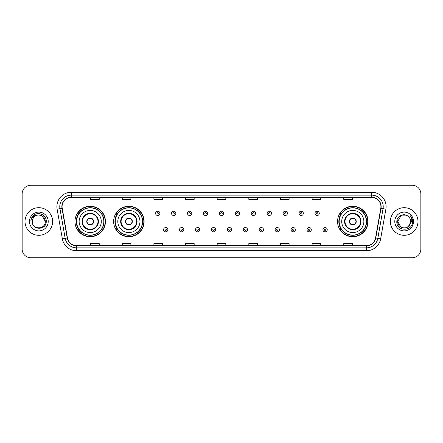 <?xml version="1.0" encoding="UTF-8"?>
<svg xmlns="http://www.w3.org/2000/svg" width="443" height="443" viewBox="0 0 443 443"><rect width="100%" height="100%" fill="white"/><g stroke="black" fill="none" stroke-linecap="round" stroke-linejoin="round"><path stroke-width="0.66" d="M337.544 221.5A15.245 15.245 0 0 0 352.789 236.745A15.245 15.245 0 0 0 368.033 221.5A15.245 15.245 0 0 0 352.789 206.255A15.245 15.245 0 0 0 337.544 221.5M113.624 221.5A15.245 15.245 0 0 0 128.874 236.745A15.245 15.245 0 0 0 144.119 221.5A15.245 15.245 0 0 0 128.874 206.255A15.245 15.245 0 0 0 113.624 221.5M74.967 221.5A15.245 15.245 0 0 0 90.211 236.745A15.245 15.245 0 0 0 105.456 221.5A15.245 15.245 0 0 0 90.211 206.255A15.245 15.245 0 0 0 74.967 221.5M78.621 229.269A13.949 13.949 0 0 1 78.621 213.731M117.284 229.269A13.949 13.949 0 0 1 117.284 213.731M341.199 229.269A13.949 13.949 0 0 1 341.199 213.731M22.15 193.884L22.15 249.116A8.627 8.627 0 0 0 30.777 257.743L412.223 257.743A8.627 8.627 0 0 0 420.85 249.116L420.85 193.884A8.627 8.627 0 0 0 412.223 185.257L30.777 185.257A8.627 8.627 0 0 0 22.15 193.884L22.15 249.116M25.024 221.5A13.811 13.811 0 0 0 38.834 235.311A13.811 13.811 0 0 0 52.639 221.5A13.811 13.811 0 0 0 38.834 207.689A13.811 13.811 0 0 0 25.024 221.5A13.811 13.811 0 0 0 38.834 235.311A13.811 13.811 0 0 0 52.639 221.5A13.811 13.811 0 0 0 38.834 207.689A13.811 13.811 0 0 0 25.024 221.5M390.361 221.5A13.811 13.811 0 0 0 404.166 235.311A13.811 13.811 0 0 0 417.976 221.5A13.811 13.811 0 0 0 404.166 207.689A13.811 13.811 0 0 0 390.361 221.5A13.811 13.811 0 0 0 404.166 235.311A13.811 13.811 0 0 0 417.976 221.5A13.811 13.811 0 0 0 404.166 207.689A13.811 13.811 0 0 0 390.361 221.5M62.075 206.654A9.203 9.203 0 0 1 71.284 197.451L371.716 197.451A9.203 9.203 0 0 1 380.781 208.254L375.548 237.941A9.203 9.203 0 0 1 366.483 245.549L76.517 245.549A9.203 9.203 0 0 1 67.452 237.941L62.219 208.254A9.203 9.203 0 0 1 62.075 206.654M61.848 206.654A9.436 9.436 0 0 0 61.992 208.293L67.225 237.98A9.436 9.436 0 0 0 76.517 245.776L366.483 245.776A9.436 9.436 0 0 0 375.775 237.98L381.008 208.293A9.436 9.436 0 0 0 371.716 197.224L71.284 197.224A9.436 9.436 0 0 0 61.848 206.654M57.119 209.157A14.381 14.381 0 0 1 71.284 192.273L371.716 192.273A14.381 14.381 0 0 1 385.881 209.157L380.648 238.843A14.381 14.381 0 0 1 366.483 250.727L76.517 250.727A14.381 14.381 0 0 1 62.352 238.843L57.119 209.157L59.949 208.653A11.507 11.507 0 0 1 71.284 195.153L371.716 195.153A11.507 11.507 0 0 1 383.051 208.653L377.813 238.34A11.507 11.507 0 0 1 366.483 247.847L76.517 247.847A11.507 11.507 0 0 1 65.187 238.34L59.949 208.653A11.507 11.507 0 0 1 59.777 206.654M412.223 185.257L30.777 185.257M30.777 257.743L412.223 257.743M420.85 249.116L420.85 193.884M375.775 237.98L377.813 238.34L383.051 208.653L385.881 209.157M217.186 197.451L217.186 199.4L225.814 199.4L225.814 197.451M185.539 197.451L185.539 199.4L194.172 199.4L194.172 197.451M153.898 197.451L153.898 199.4L162.531 199.4L162.531 197.451M122.257 197.451L122.257 199.4L130.884 199.4L130.884 197.451M90.616 197.451L90.616 199.4L99.243 199.4L99.243 197.451M248.828 197.451L248.828 199.4L257.461 199.4L257.461 197.451M280.469 197.451L280.469 199.4L289.102 199.4L289.102 197.451M312.116 197.451L312.116 199.4L320.743 199.4L320.743 197.451M343.757 197.451L343.757 199.4L352.384 199.4L352.384 197.451M225.814 245.549L225.814 243.6L217.186 243.6L217.186 245.549M194.172 245.549L194.172 243.6L185.539 243.6L185.539 245.549M162.531 245.549L162.531 243.6L153.898 243.6L153.898 245.549M130.884 245.549L130.884 243.6L122.257 243.6L122.257 245.549M99.243 245.549L99.243 243.6L90.616 243.6L90.616 245.549M257.461 245.549L257.461 243.6L248.828 243.6L248.828 245.549M289.102 245.549L289.102 243.6L280.469 243.6L280.469 245.549M320.743 245.549L320.743 243.6L312.116 243.6L312.116 245.549M352.384 245.549L352.384 243.6L343.757 243.6L343.757 245.549M32.333 221.5A6.501 6.501 0 0 1 38.834 214.999C42.783 215.381 44.953 217.552 45.336 221.5L42.085 215.868L38.834 214.999L42.085 215.868L45.336 221.5L42.085 215.868L38.834 214.999L42.085 215.868L45.336 221.5L42.085 215.868L38.834 214.999L42.085 215.868L45.336 221.5C45.734 229.889 31.935 229.889 32.333 221.5C31.724 230.587 46.543 230.377 46.249 221.5C46.753 215.281 38.674 211.25 33.889 215.132C32.201 216.489 31.187 218.227 30.855 220.359C32.195 216.544 34.853 214.761 38.834 214.999L42.085 215.868L45.336 221.5C45.734 229.889 31.935 229.889 32.333 221.5C31.935 229.889 45.734 229.889 45.336 221.5C45.679 227.431 37.14 230.371 33.751 225.559M29.454 221.5A9.381 9.381 0 0 0 38.834 230.881A9.381 9.381 0 0 0 48.215 221.5A9.381 9.381 0 0 0 38.834 212.119A9.381 9.381 0 0 0 29.454 221.5M79.136 221.5A11.075 11.075 0 0 1 90.211 210.425A11.075 11.075 0 0 1 101.286 221.5A11.075 11.075 0 0 1 90.211 232.575A11.075 11.075 0 0 1 79.136 221.5A11.075 11.075 0 0 0 90.211 232.575A11.075 11.075 0 0 0 101.286 221.5M82.442 221.5A7.769 7.769 0 0 0 90.211 229.269A7.769 7.769 0 0 0 97.981 221.5A7.769 7.769 0 0 0 90.211 213.731A7.769 7.769 0 0 0 82.442 221.5M78.793 213.731A13.811 13.811 0 0 0 78.793 229.269M103.817 221.5A13.606 13.606 0 0 0 90.211 207.894A13.606 13.606 0 0 0 76.606 221.5A13.606 13.606 0 0 0 90.211 235.106A13.606 13.606 0 0 0 103.817 221.5M86.762 221.5A3.45 3.45 0 0 0 90.211 224.95A3.45 3.45 0 0 0 93.661 221.5A3.45 3.45 0 0 0 90.211 218.05A3.45 3.45 0 0 0 86.762 221.5M105.168 221.5A14.957 14.957 0 0 1 77.425 229.269L78.815 229.269A13.794 13.794 0 0 0 104.005 221.533A13.794 13.794 0 0 0 78.815 213.731L77.425 213.731A14.957 14.957 0 0 1 105.168 221.5M86.867 220.636L86.989 220.636A3.339 3.339 0 0 1 93.434 220.636L93.257 220.636A3.162 3.162 0 0 1 90.211 224.662A3.162 3.162 0 0 1 87.166 220.636A3.162 3.162 0 0 1 93.257 220.636L93.551 220.636M93.551 222.364L93.434 222.364A3.339 3.339 0 0 1 86.989 222.364L86.867 222.364M407.416 227.132A6.501 6.501 0 0 0 410.667 221.5C410.633 219.54 409.886 217.901 408.424 216.588C404.426 212.402 396.751 215.852 396.823 221.5C396.092 231.539 412.367 231.8 412.632 221.987L412.643 221.5C412.621 219.368 411.912 217.496 410.517 215.879C411.58 217.624 411.951 219.495 411.636 221.5L409.194 225.62L410.667 221.5M400.915 227.132L407.416 227.132L409.116 225.714L407.416 227.132L400.915 227.132L397.664 221.5L400.915 227.132L407.416 227.132L409.941 224.485L407.416 227.132L400.915 227.132L397.664 221.5L400.915 215.868L407.416 215.868L408.424 216.588L407.416 215.868L400.915 215.868L397.664 221.5L400.915 215.868L407.416 215.868L408.424 216.588L407.416 215.868L400.915 215.868L397.664 221.5L397.736 220.536M409.116 225.714L407.416 227.132L400.915 227.132L397.664 221.5L400.915 227.132L407.416 227.132L409.116 225.714L407.538 227.06M409.941 224.485L407.416 227.132L400.915 227.132L397.664 221.5L400.915 227.132L407.416 227.132L409.16 225.664M397.664 221.5C397.332 227.265 405.483 230.305 409.016 225.83L409.194 225.62M394.785 221.5A9.381 9.381 0 0 0 404.166 230.881A9.381 9.381 0 0 0 413.546 221.5A9.381 9.381 0 0 0 404.166 212.119A9.381 9.381 0 0 0 394.785 221.5M410.578 215.951L412.643 221.744M117.799 221.5A11.075 11.075 0 0 1 128.874 210.425A11.075 11.075 0 0 1 139.949 221.5A11.075 11.075 0 0 1 128.874 232.575A11.075 11.075 0 0 1 117.799 221.5A11.075 11.075 0 0 0 128.874 232.575A11.075 11.075 0 0 0 139.949 221.5M121.105 221.5A7.769 7.769 0 0 0 128.874 229.269A7.769 7.769 0 0 0 136.638 221.5A7.769 7.769 0 0 0 128.874 213.731A7.769 7.769 0 0 0 121.105 221.5M117.456 213.731A13.811 13.811 0 0 0 117.456 229.269M142.48 221.5A13.606 13.606 0 0 0 128.874 207.894A13.606 13.606 0 0 0 115.269 221.5A13.606 13.606 0 0 0 128.874 235.106A13.606 13.606 0 0 0 142.48 221.5M125.419 221.5A3.45 3.45 0 0 0 128.874 224.95A3.45 3.45 0 0 0 132.324 221.5A3.45 3.45 0 0 0 128.874 218.05A3.45 3.45 0 0 0 125.419 221.5M143.831 221.5A14.957 14.957 0 0 1 116.088 229.269L117.473 229.269A13.794 13.794 0 0 0 142.663 221.533A13.794 13.794 0 0 0 117.473 213.731L116.088 213.731A14.957 14.957 0 0 1 143.831 221.5M125.53 220.636L125.646 220.636A3.339 3.339 0 0 1 132.097 220.636L131.914 220.636A3.162 3.162 0 0 1 128.874 224.662A3.162 3.162 0 0 1 125.829 220.636A3.162 3.162 0 0 1 131.914 220.636L132.213 220.636M132.213 222.364L132.097 222.364A3.339 3.339 0 0 1 125.646 222.364L125.53 222.364M341.714 221.5A11.075 11.075 0 0 1 352.789 210.425A11.075 11.075 0 0 1 363.864 221.5A11.075 11.075 0 0 1 352.789 232.575A11.075 11.075 0 0 1 341.714 221.5A11.075 11.075 0 0 0 352.789 232.575A11.075 11.075 0 0 0 363.864 221.5M345.019 221.5A7.769 7.769 0 0 0 352.789 229.269A7.769 7.769 0 0 0 360.558 221.5A7.769 7.769 0 0 0 352.789 213.731A7.769 7.769 0 0 0 345.019 221.5M341.37 213.731A13.811 13.811 0 0 0 341.37 229.269M366.394 221.5A13.606 13.606 0 0 0 352.789 207.894A13.606 13.606 0 0 0 339.183 221.5A13.606 13.606 0 0 0 352.789 235.106A13.606 13.606 0 0 0 366.394 221.5M349.339 221.5A3.45 3.45 0 0 0 352.789 224.95A3.45 3.45 0 0 0 356.238 221.5A3.45 3.45 0 0 0 352.789 218.05A3.45 3.45 0 0 0 349.339 221.5M367.745 221.5A14.957 14.957 0 0 1 340.002 229.269L341.392 229.269A13.794 13.794 0 0 0 366.582 221.533A13.794 13.794 0 0 0 341.392 213.731L340.002 213.731A14.957 14.957 0 0 1 367.745 221.5M349.449 220.636L349.566 220.636A3.339 3.339 0 0 1 356.011 220.636L355.834 220.636A3.162 3.162 0 0 1 352.789 224.662A3.162 3.162 0 0 1 349.743 220.636A3.162 3.162 0 0 1 355.834 220.636L356.133 220.636M356.133 222.364L355.834 222.364A3.162 3.162 0 0 1 349.743 222.364L349.449 222.364M355.834 222.364L356.011 222.364A3.339 3.339 0 0 1 349.566 222.364L349.743 222.364M159.912 213.36A2.16 2.16 0 0 1 157.752 215.514A2.16 2.16 0 0 1 155.598 213.36A2.16 2.16 0 0 1 157.752 211.2A2.16 2.16 0 0 1 159.912 213.36A2.16 2.16 0 0 0 157.752 211.2A2.16 2.16 0 0 0 155.598 213.36M175.849 213.36A2.16 2.16 0 0 1 173.689 215.514A2.16 2.16 0 0 1 171.535 213.36A2.16 2.16 0 0 1 173.689 211.2A2.16 2.16 0 0 1 175.849 213.36A2.16 2.16 0 0 0 173.689 211.2A2.16 2.16 0 0 0 171.535 213.36M191.786 213.36A2.16 2.16 0 0 1 189.626 215.514A2.16 2.16 0 0 1 187.472 213.36A2.16 2.16 0 0 1 189.626 211.2A2.16 2.16 0 0 1 191.786 213.36A2.16 2.16 0 0 0 189.626 211.2A2.16 2.16 0 0 0 187.472 213.36M207.723 213.36A2.16 2.16 0 0 1 205.563 215.514A2.16 2.16 0 0 1 203.403 213.36A2.16 2.16 0 0 1 205.563 211.2A2.16 2.16 0 0 1 207.723 213.36A2.16 2.16 0 0 0 205.563 211.2A2.16 2.16 0 0 0 203.403 213.36M223.66 213.36A2.16 2.16 0 0 1 221.5 215.514A2.16 2.16 0 0 1 219.34 213.36A2.16 2.16 0 0 1 221.5 211.2A2.16 2.16 0 0 1 223.66 213.36A2.16 2.16 0 0 0 221.5 211.2A2.16 2.16 0 0 0 219.34 213.36M239.597 213.36A2.16 2.16 0 0 1 237.437 215.514A2.16 2.16 0 0 1 235.277 213.36A2.16 2.16 0 0 1 237.437 211.2A2.16 2.16 0 0 1 239.597 213.36A2.16 2.16 0 0 0 237.437 211.2A2.16 2.16 0 0 0 235.277 213.36M255.528 213.36A2.16 2.16 0 0 1 253.374 215.514A2.16 2.16 0 0 1 251.214 213.36A2.16 2.16 0 0 1 253.374 211.2A2.16 2.16 0 0 1 255.528 213.36A2.16 2.16 0 0 0 253.374 211.2A2.16 2.16 0 0 0 251.214 213.36M271.465 213.36A2.16 2.16 0 0 1 269.311 215.514A2.16 2.16 0 0 1 267.151 213.36A2.16 2.16 0 0 1 269.311 211.2A2.16 2.16 0 0 1 271.465 213.36A2.16 2.16 0 0 0 269.311 211.2A2.16 2.16 0 0 0 267.151 213.36M287.402 213.36A2.16 2.16 0 0 1 285.248 215.514A2.16 2.16 0 0 1 283.088 213.36A2.16 2.16 0 0 1 285.248 211.2A2.16 2.16 0 0 1 287.402 213.36A2.16 2.16 0 0 0 285.248 211.2A2.16 2.16 0 0 0 283.088 213.36M303.339 213.36A2.16 2.16 0 0 1 301.185 215.514A2.16 2.16 0 0 1 299.025 213.36A2.16 2.16 0 0 1 301.185 211.2A2.16 2.16 0 0 1 303.339 213.36A2.16 2.16 0 0 0 301.185 211.2A2.16 2.16 0 0 0 299.025 213.36M319.276 213.36A2.16 2.16 0 0 1 317.122 215.514A2.16 2.16 0 0 1 314.962 213.36A2.16 2.16 0 0 1 317.122 211.2A2.16 2.16 0 0 1 319.276 213.36A2.16 2.16 0 0 0 317.122 211.2A2.16 2.16 0 0 0 314.962 213.36M163.567 229.701A2.16 2.16 0 0 1 165.721 227.541A2.16 2.16 0 0 1 167.88 229.701A2.16 2.16 0 0 1 165.721 231.855A2.16 2.16 0 0 1 163.567 229.701A2.16 2.16 0 0 0 165.721 231.855A2.16 2.16 0 0 0 167.88 229.701M179.504 229.701A2.16 2.16 0 0 1 181.658 227.541A2.16 2.16 0 0 1 183.817 229.701A2.16 2.16 0 0 1 181.658 231.855A2.16 2.16 0 0 1 179.504 229.701A2.16 2.16 0 0 0 181.658 231.855A2.16 2.16 0 0 0 183.817 229.701M195.441 229.701A2.16 2.16 0 0 1 197.595 227.541A2.16 2.16 0 0 1 199.754 229.701A2.16 2.16 0 0 1 197.595 231.855A2.16 2.16 0 0 1 195.441 229.701A2.16 2.16 0 0 0 197.595 231.855A2.16 2.16 0 0 0 199.754 229.701M211.372 229.701A2.16 2.16 0 0 1 213.532 227.541A2.16 2.16 0 0 1 215.691 229.701A2.16 2.16 0 0 1 213.532 231.855A2.16 2.16 0 0 1 211.372 229.701A2.16 2.16 0 0 0 213.532 231.855A2.16 2.16 0 0 0 215.691 229.701M227.309 229.701A2.16 2.16 0 0 1 229.468 227.541A2.16 2.16 0 0 1 231.628 229.701A2.16 2.16 0 0 1 229.468 231.855A2.16 2.16 0 0 1 227.309 229.701A2.16 2.16 0 0 0 229.468 231.855A2.16 2.16 0 0 0 231.628 229.701M243.246 229.701A2.16 2.16 0 0 1 245.405 227.541A2.16 2.16 0 0 1 247.559 229.701A2.16 2.16 0 0 1 245.405 231.855A2.16 2.16 0 0 1 243.246 229.701A2.16 2.16 0 0 0 245.405 231.855A2.16 2.16 0 0 0 247.559 229.701M259.183 229.701A2.16 2.16 0 0 1 261.342 227.541A2.16 2.16 0 0 1 263.496 229.701A2.16 2.16 0 0 1 261.342 231.855A2.16 2.16 0 0 1 259.183 229.701A2.16 2.16 0 0 0 261.342 231.855A2.16 2.16 0 0 0 263.496 229.701M275.12 229.701A2.16 2.16 0 0 1 277.279 227.541A2.16 2.16 0 0 1 279.433 229.701A2.16 2.16 0 0 1 277.279 231.855A2.16 2.16 0 0 1 275.12 229.701A2.16 2.16 0 0 0 277.279 231.855A2.16 2.16 0 0 0 279.433 229.701M291.057 229.701A2.16 2.16 0 0 1 293.216 227.541A2.16 2.16 0 0 1 295.37 229.701A2.16 2.16 0 0 1 293.216 231.855A2.16 2.16 0 0 1 291.057 229.701A2.16 2.16 0 0 0 293.216 231.855A2.16 2.16 0 0 0 295.37 229.701M306.993 229.701A2.16 2.16 0 0 1 309.153 227.541A2.16 2.16 0 0 1 311.307 229.701A2.16 2.16 0 0 1 309.153 231.855A2.16 2.16 0 0 1 306.993 229.701A2.16 2.16 0 0 0 309.153 231.855A2.16 2.16 0 0 0 311.307 229.701M322.93 229.701A2.16 2.16 0 0 1 325.084 227.541A2.16 2.16 0 0 1 327.244 229.701A2.16 2.16 0 0 1 325.084 231.855A2.16 2.16 0 0 1 322.93 229.701A2.16 2.16 0 0 0 325.084 231.855A2.16 2.16 0 0 0 327.244 229.701M371.716 192.273L371.716 197.224M59.949 208.653L61.992 208.293M76.517 250.727L76.517 245.776M366.483 245.776L366.483 250.727M62.352 238.843L67.225 237.98M381.008 208.293L383.051 208.653M71.284 192.273L71.284 197.224M377.813 238.34L380.648 238.843M98.407 221.5A8.201 8.201 0 0 0 90.211 213.299A8.201 8.201 0 0 0 82.01 221.5A8.201 8.201 0 0 0 90.211 229.701A8.201 8.201 0 0 0 98.407 221.5M137.07 221.5A8.201 8.201 0 0 0 128.874 213.299A8.201 8.201 0 0 0 120.673 221.5A8.201 8.201 0 0 0 128.874 229.701A8.201 8.201 0 0 0 137.07 221.5M360.99 221.5A8.201 8.201 0 0 0 352.789 213.299A8.201 8.201 0 0 0 344.593 221.5A8.201 8.201 0 0 0 352.789 229.701A8.201 8.201 0 0 0 360.99 221.5M157.032 213.36A0.72 0.72 0 0 0 157.752 214.08A0.72 0.72 0 0 0 158.472 213.36A0.72 0.72 0 0 0 157.752 212.64A0.72 0.72 0 0 0 157.032 213.36M172.969 213.36A0.72 0.72 0 0 0 173.689 214.08A0.72 0.72 0 0 0 174.409 213.36A0.72 0.72 0 0 0 173.689 212.64A0.72 0.72 0 0 0 172.969 213.36M188.906 213.36A0.72 0.72 0 0 0 189.626 214.08A0.72 0.72 0 0 0 190.346 213.36A0.72 0.72 0 0 0 189.626 212.64A0.72 0.72 0 0 0 188.906 213.36M204.843 213.36A0.72 0.72 0 0 0 205.563 214.08A0.72 0.72 0 0 0 206.283 213.36A0.72 0.72 0 0 0 205.563 212.64A0.72 0.72 0 0 0 204.843 213.36M220.78 213.36A0.72 0.72 0 0 0 221.5 214.08A0.72 0.72 0 0 0 222.22 213.36A0.72 0.72 0 0 0 221.5 212.64A0.72 0.72 0 0 0 220.78 213.36M236.717 213.36A0.72 0.72 0 0 0 237.437 214.08A0.72 0.72 0 0 0 238.157 213.36A0.72 0.72 0 0 0 237.437 212.64A0.72 0.72 0 0 0 236.717 213.36M252.654 213.36A0.72 0.72 0 0 0 253.374 214.08A0.72 0.72 0 0 0 254.094 213.36A0.72 0.72 0 0 0 253.374 212.64A0.72 0.72 0 0 0 252.654 213.36M268.591 213.36A0.72 0.72 0 0 0 269.311 214.08A0.72 0.72 0 0 0 270.031 213.36A0.72 0.72 0 0 0 269.311 212.64A0.72 0.72 0 0 0 268.591 213.36M284.528 213.36A0.72 0.72 0 0 0 285.248 214.08A0.72 0.72 0 0 0 285.968 213.36A0.72 0.72 0 0 0 285.248 212.64A0.72 0.72 0 0 0 284.528 213.36M300.465 213.36A0.72 0.72 0 0 0 301.185 214.08A0.72 0.72 0 0 0 301.899 213.36A0.72 0.72 0 0 0 301.185 212.64A0.72 0.72 0 0 0 300.465 213.36M316.402 213.36A0.72 0.72 0 0 0 317.122 214.08A0.72 0.72 0 0 0 317.836 213.36A0.72 0.72 0 0 0 317.122 212.64A0.72 0.72 0 0 0 316.402 213.36M166.441 229.701A0.72 0.72 0 0 0 165.721 228.981A0.72 0.72 0 0 0 165.001 229.701A0.72 0.72 0 0 0 165.721 230.415A0.72 0.72 0 0 0 166.441 229.701M182.378 229.701A0.72 0.72 0 0 0 181.658 228.981A0.72 0.72 0 0 0 180.938 229.701A0.72 0.72 0 0 0 181.658 230.415A0.72 0.72 0 0 0 182.378 229.701M198.314 229.701A0.72 0.72 0 0 0 197.595 228.981A0.72 0.72 0 0 0 196.875 229.701A0.72 0.72 0 0 0 197.595 230.415A0.72 0.72 0 0 0 198.314 229.701M214.251 229.701A0.72 0.72 0 0 0 213.532 228.981A0.72 0.72 0 0 0 212.812 229.701A0.72 0.72 0 0 0 213.532 230.415A0.72 0.72 0 0 0 214.251 229.701M230.188 229.701A0.72 0.72 0 0 0 229.468 228.981A0.72 0.72 0 0 0 228.749 229.701A0.72 0.72 0 0 0 229.468 230.415A0.72 0.72 0 0 0 230.188 229.701M246.125 229.701A0.72 0.72 0 0 0 245.405 228.981A0.72 0.72 0 0 0 244.686 229.701A0.72 0.72 0 0 0 245.405 230.415A0.72 0.72 0 0 0 246.125 229.701M262.062 229.701A0.72 0.72 0 0 0 261.342 228.981A0.72 0.72 0 0 0 260.622 229.701A0.72 0.72 0 0 0 261.342 230.415A0.72 0.72 0 0 0 262.062 229.701M277.999 229.701A0.72 0.72 0 0 0 277.279 228.981A0.72 0.72 0 0 0 276.559 229.701A0.72 0.72 0 0 0 277.279 230.415A0.72 0.72 0 0 0 277.999 229.701M293.936 229.701A0.72 0.72 0 0 0 293.216 228.981A0.72 0.72 0 0 0 292.496 229.701A0.72 0.72 0 0 0 293.216 230.415A0.72 0.72 0 0 0 293.936 229.701M309.867 229.701A0.72 0.72 0 0 0 309.153 228.981A0.72 0.72 0 0 0 308.433 229.701A0.72 0.72 0 0 0 309.153 230.415A0.72 0.72 0 0 0 309.867 229.701M325.804 229.701A0.72 0.72 0 0 0 325.084 228.981A0.72 0.72 0 0 0 324.37 229.701A0.72 0.72 0 0 0 325.084 230.415A0.72 0.72 0 0 0 325.804 229.701"/></g></svg>
